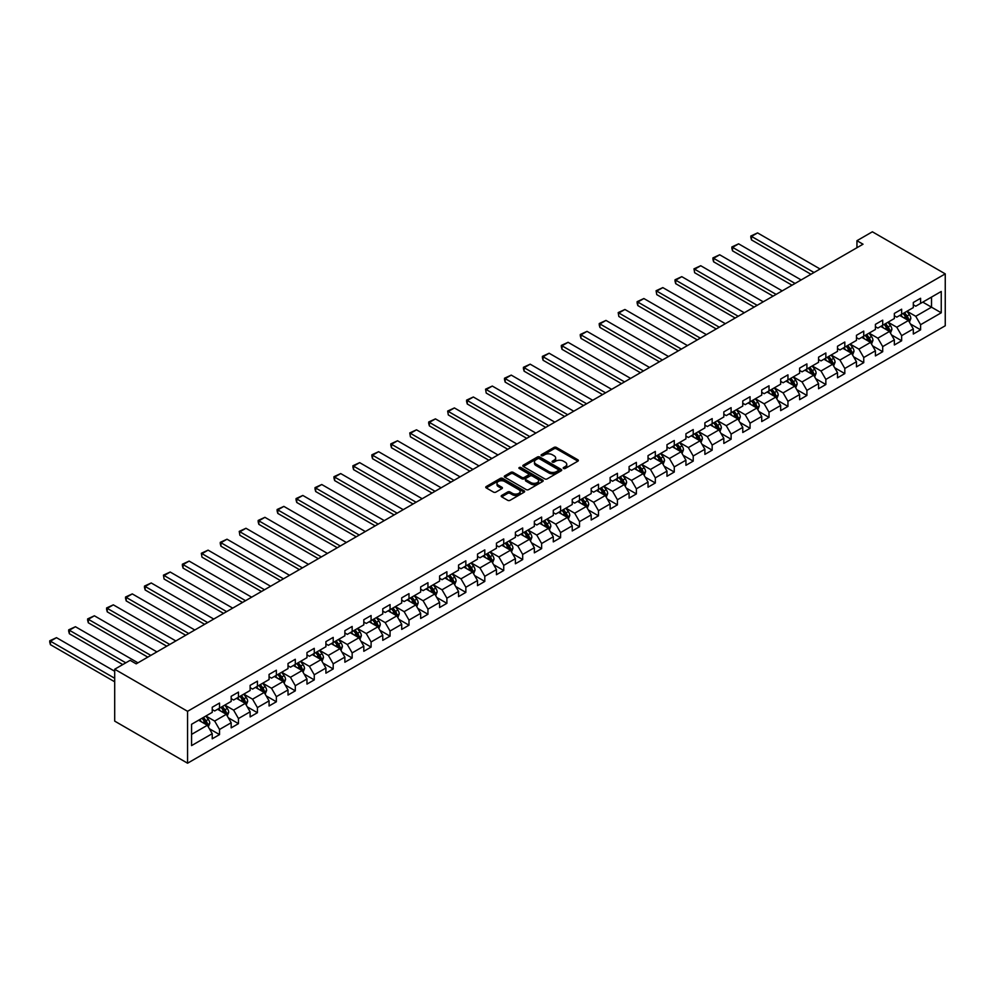 <?xml version="1.0" encoding="UTF-8"?>
<svg xmlns="http://www.w3.org/2000/svg" width="995" height="995" viewBox="0 0 995 995"><rect width="100%" height="100%" fill="white"/><g stroke="black" fill="none" stroke-linecap="round" stroke-linejoin="round"><path stroke-width="1.49" d="M563.531 468.483A1.182 0.684 0 0 0 565.197 468.483L577.871 461.17A1.692 0.97 0 0 0 578.356 460.486A1.692 0.97 0 0 0 577.871 459.802L556.404 447.414A1.692 0.97 0 0 0 554.028 447.414L541.355 454.727A1.182 0.684 0 0 0 543.021 455.685L544.663 454.74A5.398 3.109 0 0 1 552.3 454.74L554.078 455.772A5.398 3.109 0 0 1 555.658 457.974A5.398 3.109 0 0 1 554.078 460.175L552.436 461.12A1.182 0.684 0 0 0 554.115 462.09L555.757 461.145A5.398 3.109 0 0 1 563.381 461.145L565.172 462.178A5.398 3.109 0 0 1 566.752 464.379A5.398 3.109 0 0 1 565.172 466.58L563.531 467.526A1.182 0.684 0 0 0 563.531 468.483L563.531 467.526M501.679 495.448A1.692 0.97 0 0 0 501.194 496.144A1.692 0.97 0 0 0 501.679 496.828L507.699 500.311A1.692 0.97 0 0 0 510.087 500.311L524.154 492.189A1.692 0.97 0 0 0 524.651 491.493A1.692 0.97 0 0 0 524.154 490.809L502.699 478.421A1.692 0.97 0 0 0 500.311 478.421L486.244 486.543A1.692 0.97 0 0 0 485.747 487.227A1.692 0.97 0 0 0 486.244 487.911L493.52 492.115A1.692 0.97 0 0 0 495.896 492.115L501.928 488.644A1.692 0.97 0 0 0 502.413 487.948A1.692 0.97 0 0 0 501.928 487.264L498.321 485.174A4.515 2.599 0 0 1 496.99 483.334A4.515 2.599 0 0 1 499.776 480.933A4.515 2.599 0 0 1 504.689 481.493L518.818 489.652A4.515 2.599 0 0 1 520.149 491.493A4.515 2.599 0 0 1 517.363 493.906A4.515 2.599 0 0 1 512.437 493.333L510.087 491.978A1.692 0.97 0 0 0 507.699 491.978L501.679 495.448L501.679 496.828M945.25 273.874L872.379 231.798L856.944 240.703L863.026 244.21L136.191 663.839L130.121 660.332L114.699 669.237L187.57 711.313L945.25 273.874L945.25 325.763L187.57 763.202L187.57 711.313M544.787 478.894A1.692 0.97 0 0 0 547.163 478.894L561.23 470.772A1.692 0.97 0 0 0 561.727 470.088A1.692 0.97 0 0 0 561.23 469.404L539.775 457.016A1.692 0.97 0 0 0 537.387 457.016L523.32 465.138A1.692 0.97 0 0 0 522.823 465.822A1.692 0.97 0 0 0 523.32 466.506L544.787 478.894M519.676 468.744A1.182 0.684 0 0 1 520.882 468.906L520.882 467.513L542.698 480.1A1.692 0.97 0 0 1 543.195 480.796A1.692 0.97 0 0 1 542.698 481.48L528.631 489.602A1.692 0.97 0 0 1 526.243 489.602L504.788 477.214L510.808 473.757L510.808 472.364L504.788 475.834A1.692 0.97 0 0 0 504.291 476.53A1.692 0.97 0 0 0 504.788 477.214L504.788 475.834M510.808 473.757A1.692 0.97 0 0 1 513.184 473.757L513.184 472.364A1.692 0.97 0 0 0 510.808 472.364M513.184 472.364L521.89 477.389A1.692 0.97 0 0 0 524.278 477.389L528.27 475.075A1.692 0.97 0 0 0 528.768 474.391A1.692 0.97 0 0 0 528.27 473.707L519.203 468.471A1.182 0.684 0 0 1 520.882 467.513M209.373 728.738L219.522 734.596L219.522 729.472L231.176 722.743L231.176 727.867L238.464 723.651L238.464 718.539L250.131 711.798L250.131 716.922L257.419 712.718L257.419 707.594L269.073 700.866L269.073 705.977L276.361 701.774L276.361 696.662L288.015 689.921L288.015 695.045L295.304 690.841L295.304 685.717L306.97 678.988L306.97 684.1L314.258 679.896L314.258 674.772L325.912 668.043L325.912 673.167L333.201 668.951L333.201 663.839L344.867 657.11L344.867 662.222L352.155 658.018L352.155 652.894L363.809 646.165L363.809 651.29L371.098 647.073L371.098 641.962L382.764 635.22L382.764 640.345L390.052 636.141L390.052 631.017L401.706 624.288L401.706 629.4L408.995 625.196L408.995 620.084L420.661 613.343L420.661 618.467L427.949 614.263L427.949 609.139L439.603 602.41L439.603 607.522L446.892 603.318L446.892 598.194L458.558 591.465L458.558 596.59L465.847 592.386L465.847 587.261L477.5 580.533L477.5 585.645L484.789 581.441L484.789 576.316L496.455 569.588L496.455 574.712L503.731 570.496L503.731 565.384L515.398 558.655L515.398 563.767L522.686 559.563L522.686 554.439L534.34 547.71L534.34 552.834L541.628 548.618L541.628 543.506L553.295 536.765L553.295 541.889L560.583 537.686L560.583 532.561L572.237 525.833L572.237 530.944L579.525 526.741L579.525 521.629L591.192 514.888L591.192 520.012L598.48 515.808L598.48 510.684L610.134 503.955L610.134 509.067L617.422 504.863L617.422 499.739L629.089 493.01L629.089 498.134L636.377 493.918L636.377 488.806L648.031 482.077L648.031 487.189L655.319 482.985L655.319 477.861L666.986 471.132L666.986 476.257L674.274 472.04L674.274 466.929L685.928 460.187L685.928 465.312L693.216 461.108L693.216 455.984L704.883 449.255L704.883 454.379L712.171 450.163L712.171 445.051L723.825 438.31L723.825 443.434L731.114 439.23L731.114 434.106L742.768 427.377L742.768 432.489L750.056 428.285L750.056 423.173L761.722 416.432L761.722 421.557L769.011 417.353L769.011 412.228L780.665 405.5L780.665 410.612L787.953 406.408L787.953 401.283L799.619 394.555L799.619 399.679L806.908 395.463L806.908 390.351L818.562 383.622L818.562 388.734L825.85 384.53L825.85 379.406L837.516 372.677L837.516 377.801L844.805 373.585L844.805 368.473L856.459 361.732L856.459 366.856L863.747 362.653L863.747 357.528L875.413 350.8L875.413 355.911L882.702 351.708L882.702 346.596L894.356 339.855L894.356 344.979L901.644 340.775L901.644 335.651L913.311 328.922L913.311 334.034L920.599 329.83L920.599 324.706L941.245 312.791L941.245 291.473L931.519 297.082L931.519 307.181L941.245 312.791M219.522 734.596L212.233 738.8L212.233 733.676L191.575 745.603L191.575 724.285L212.233 712.358L212.233 707.246L219.522 703.042L219.522 708.154L231.176 701.425L231.176 696.301L238.464 692.097L238.464 697.221L250.131 690.48L250.131 685.368L257.419 681.152L257.419 686.276L269.073 679.548L269.073 674.423L276.361 670.22L276.361 675.331L288.015 668.603L288.015 663.491L295.304 659.275L295.304 664.399L306.97 657.67L306.97 652.546L314.258 648.342L314.258 653.454L325.912 646.725L325.912 641.613L333.201 637.397L333.201 642.521L344.867 635.793L344.867 630.668L352.155 626.464L352.155 631.576L363.809 624.848L363.809 619.723L371.098 615.519L371.098 620.644L382.764 613.903L382.764 608.791L390.052 604.587L390.052 609.699L401.706 602.97L401.706 597.846L408.995 593.642L408.995 598.766L420.661 592.025L420.661 586.913L427.949 582.697L427.949 587.821L439.603 581.092L439.603 575.968L446.892 571.764L446.892 576.876L458.558 570.147L458.558 565.036L465.847 560.819L465.847 565.944L477.5 559.215L477.5 554.091L484.789 549.887L484.789 554.999L496.455 548.27L496.455 543.146L503.731 538.942L503.731 544.066L515.398 537.325L515.398 532.213L522.686 528.009L522.686 533.121L534.34 526.392L534.34 521.268L541.628 517.064L541.628 522.188L553.295 515.447L553.295 510.335L560.583 506.119L560.583 511.243L572.237 504.515L572.237 499.39L579.525 495.187L579.525 500.311L591.192 493.57L591.192 488.458L598.48 484.242L598.48 489.366L610.134 482.637L610.134 477.513L617.422 473.309L617.422 478.421L629.089 471.692L629.089 466.58L636.377 462.364L636.377 467.488L648.031 460.76L648.031 455.635L655.319 451.431L655.319 456.543L666.986 449.815L666.986 444.69L674.274 440.486L674.274 445.611L685.928 438.87L685.928 433.758L693.216 429.554L693.216 434.666L704.883 427.937L704.883 422.813L712.171 418.609L712.171 423.733L723.825 416.992L723.825 411.88L731.114 407.664L731.114 412.788L742.768 406.06L742.768 400.935L750.056 396.731L750.056 401.843L761.722 395.114L761.722 390.003L769.011 385.786L769.011 390.911L780.665 384.182L780.665 379.058L787.953 374.854L787.953 379.966L799.619 373.237L799.619 368.113L806.908 363.909L806.908 369.033L818.562 362.304L818.562 357.18L825.85 352.976L825.85 358.088L837.516 351.359L837.516 346.235L844.805 342.031L844.805 347.155L856.459 340.414L856.459 335.303L863.747 331.099L863.747 336.21L875.413 329.482L875.413 324.358L882.702 320.154L882.702 325.278L894.356 318.537L894.356 313.425L901.644 309.209L901.644 314.333L913.311 307.604L913.311 302.48L920.599 298.276L920.599 303.388L941.245 291.473M217.569 709.273L226.313 714.323L214.659 721.064L205.915 716.014M212.233 709.559L214.659 710.965L219.522 708.154M214.659 721.064L219.522 729.472M226.313 714.323L231.176 722.743M236.524 698.341L245.267 703.39L233.601 710.119L224.858 705.069M231.176 698.614L233.601 700.02L238.464 697.221M233.601 710.119L238.464 718.539M245.267 703.39L250.131 711.798M255.466 687.396L264.21 692.445L252.556 699.174L243.812 694.137M250.131 687.682L252.556 689.087L257.419 686.276M252.556 699.174L257.419 707.594M264.21 692.445L269.073 700.866M274.421 676.463L283.165 681.513L271.498 688.241L262.755 683.192M269.073 676.737L271.498 678.142L276.361 675.331M271.498 688.241L276.361 696.662M283.165 681.513L288.015 689.921M293.363 665.518L302.107 670.568L290.453 677.296L281.709 672.247M288.015 665.804L290.453 667.197L295.304 664.399M290.453 677.296L295.304 685.717M302.107 670.568L306.97 678.988M312.318 654.586L321.062 659.635L309.395 666.364L300.652 661.314M306.97 654.859L309.395 656.265L314.258 653.454M309.395 666.364L314.258 674.772M321.062 659.635L325.912 668.043M331.26 643.641L340.004 648.69L328.35 655.419L319.606 650.369M325.912 643.927L328.35 645.32L333.201 642.521M328.35 655.419L333.201 663.839M340.004 648.69L344.867 657.11M350.215 632.696L358.959 637.745L347.292 644.486L338.549 639.437M344.867 632.982L347.292 634.387L352.155 631.576M347.292 644.486L352.155 652.894M358.959 637.745L363.809 646.165M369.157 621.763L377.901 626.813L366.247 633.541L357.491 628.492M363.809 622.037L366.247 623.442L371.098 620.644M366.247 633.541L371.098 641.962M377.901 626.813L382.764 635.22M388.1 610.818L396.856 615.868L385.189 622.609L376.446 617.559M382.764 611.104L385.189 612.51L390.052 609.699M385.189 622.609L390.052 631.017M396.856 615.868L401.706 624.288M407.054 599.885L415.798 604.935L404.144 611.664L395.388 606.614M401.706 600.159L404.144 601.565L408.995 598.766M404.144 611.664L408.995 620.084M415.798 604.935L420.661 613.343M425.997 588.94L434.753 593.99L423.086 600.719L414.343 595.669M420.661 589.227L423.086 590.632L427.949 587.821M423.086 600.719L427.949 609.139M434.753 593.99L439.603 602.41M444.952 578.008L453.695 583.058L442.029 589.786L433.285 584.737M439.603 578.282L442.029 579.687L446.892 576.876M442.029 589.786L446.892 598.194M453.695 583.058L458.558 591.465M463.894 567.063L472.637 572.113L460.983 578.841L452.24 573.792M458.558 567.349L460.983 568.742L465.847 565.944M460.983 578.841L465.847 587.261M472.637 572.113L477.5 580.533M482.849 556.13L491.592 561.168L479.926 567.909L471.182 562.859M477.5 556.404L479.926 557.809L484.789 554.999M479.926 567.909L484.789 576.316M491.592 561.168L496.455 569.588M501.791 545.185L510.534 550.235L498.881 556.964L490.137 551.914M496.455 545.471L498.881 546.864L503.731 544.066M498.881 556.964L503.731 565.384M510.534 550.235L515.398 558.655M520.746 534.24L529.489 539.29L517.823 546.031L509.079 540.981M515.398 534.526L517.823 535.932L522.686 533.121M517.823 546.031L522.686 554.439M529.489 539.29L534.34 547.71M539.688 523.308L548.432 528.357L536.778 535.086L528.034 530.037M534.34 523.581L536.778 524.987L541.628 522.188M536.778 535.086L541.628 543.506M548.432 528.357L553.295 536.765M558.643 512.363L567.386 517.412L555.72 524.154L546.976 519.104M553.295 512.649L555.72 514.054L560.583 511.243M555.72 524.154L560.583 532.561M567.386 517.412L572.237 525.833M577.585 501.43L586.329 506.48L574.675 513.209L565.931 508.159M572.237 501.704L574.675 503.109L579.525 500.311M574.675 513.209L579.525 521.629M586.329 506.48L591.192 514.888M596.527 490.485L605.283 495.535L593.617 502.264L584.873 497.214M591.192 490.771L593.617 492.164L598.48 489.366M593.617 502.264L598.48 510.684M605.283 495.535L610.134 503.955M615.482 479.553L624.226 484.602L612.572 491.331L603.816 486.281M610.134 479.826L612.572 481.232L617.422 478.421M612.572 491.331L617.422 499.739M624.226 484.602L629.089 493.01M634.424 468.608L643.18 473.657L631.514 480.386L622.77 475.336M629.089 468.894L631.514 470.287L636.377 467.488M631.514 480.386L636.377 488.806M643.18 473.657L648.031 482.077M653.379 457.663L662.123 462.712L650.469 469.453L641.713 464.404M648.031 457.949L650.469 459.354L655.319 456.543M650.469 469.453L655.319 477.861M662.123 462.712L666.986 471.132M672.321 446.73L681.065 451.78L669.411 458.508L660.668 453.459M666.986 447.004L669.411 448.409L674.274 445.611M669.411 458.508L674.274 466.929M681.065 451.78L685.928 460.187M691.276 435.785L700.02 440.835L688.353 447.576L679.61 442.526M685.928 436.071L688.353 437.477L693.216 434.666M688.353 447.576L693.216 455.984M700.02 440.835L704.883 449.255M710.219 424.853L718.962 429.902L707.308 436.631L698.565 431.581M704.883 425.126L707.308 426.532L712.171 423.733M707.308 436.631L712.171 445.051M718.962 429.902L723.825 438.31M729.173 413.908L737.917 418.957L726.25 425.686L717.507 420.649M723.825 414.194L726.25 415.599L731.114 412.788M726.25 425.686L731.114 434.106M737.917 418.957L742.768 427.377M748.116 402.975L756.859 408.025L745.205 414.753L736.462 409.704M742.768 403.249L745.205 404.654L750.056 401.843M745.205 414.753L750.056 423.173M756.859 408.025L761.722 416.432M767.07 392.03L775.814 397.08L764.148 403.808L755.404 398.759M761.722 392.316L764.148 393.709L769.011 390.911M764.148 403.808L769.011 412.228M775.814 397.08L780.665 405.5M786.013 381.097L794.756 386.147L783.102 392.876L774.359 387.826M780.665 381.371L783.102 382.776L787.953 379.966M783.102 392.876L787.953 401.283M794.756 386.147L799.619 394.555M804.967 370.152L813.711 375.202L802.045 381.931L793.301 376.881M799.619 370.438L802.045 371.831L806.908 369.033M802.045 381.931L806.908 390.351M813.711 375.202L818.562 383.622M823.91 359.207L832.653 364.257L820.999 370.998L812.243 365.949M818.562 359.493L820.999 360.899L825.85 358.088M820.999 370.998L825.85 379.406M832.653 364.257L837.516 372.677M842.852 348.275L851.608 353.324L839.942 360.053L831.198 355.004M837.516 348.548L839.942 349.954L844.805 347.155M839.942 360.053L844.805 368.473M851.608 353.324L856.459 361.732M861.807 337.33L870.55 342.379L858.896 349.121L850.14 344.071M856.459 337.616L858.896 339.021L863.747 336.21M858.896 349.121L863.747 357.528M870.55 342.379L875.413 350.8M880.749 326.397L889.505 331.447L877.839 338.176L869.095 333.126M875.413 326.671L877.839 328.076L882.702 325.278M877.839 338.176L882.702 346.596M889.505 331.447L894.356 339.855M899.704 315.452L908.447 320.502L896.781 327.231L888.037 322.181M894.356 315.738L896.781 317.144L901.644 314.333M896.781 327.231L901.644 335.651M908.447 320.502L913.311 328.922M922.775 302.132L931.519 307.181L915.736 316.298L906.992 311.248M913.311 304.793L915.736 306.199L920.599 303.388M915.736 316.298L920.599 324.706M114.699 669.237L114.699 721.126L187.57 763.202M856.944 240.703L856.944 247.718M191.575 734.385L207.37 725.268L198.627 720.218M207.37 725.268L212.233 733.676M910.45 323.972L920.599 329.83M891.508 334.917L901.644 340.775M872.553 345.85L882.702 351.708M853.611 356.795L863.747 362.653M834.656 367.74L844.805 373.585M815.713 378.672L825.85 384.53M796.759 389.617L806.908 395.463M777.816 400.55L787.953 406.408M758.862 411.495L769.011 417.353M739.919 422.427L750.056 428.285M720.977 433.372L731.114 439.23M702.022 444.305L712.171 450.163M683.08 455.25L693.216 461.108M664.125 466.195L674.274 472.04M645.183 477.127L655.319 482.985M626.228 488.072L636.377 493.918M607.286 499.005L617.422 504.863M588.331 509.95L598.48 515.808M569.389 520.882L579.525 526.741M550.434 531.827L560.583 537.686M531.492 542.76L541.628 548.618M512.537 553.705L522.686 559.563M493.595 564.65L503.731 570.496M474.652 575.583L484.789 581.441M455.698 586.528L465.847 592.386M436.755 597.46L446.892 603.318M417.8 608.405L427.949 614.263M398.858 619.338L408.995 625.196M379.903 630.283L390.052 636.141M360.961 641.228L371.098 647.073M342.006 652.16L352.155 658.018M323.064 663.105L333.201 668.951M304.109 674.038L314.258 679.896M285.167 684.983L295.304 690.841M266.225 695.915L276.361 701.774M247.27 706.86L257.419 712.718M228.328 717.793L238.464 723.651M564.003 468.657L565.172 467.986A5.398 3.109 0 0 0 566.752 465.772L566.752 464.379M555.658 457.974L555.658 459.379A5.398 3.109 0 0 1 554.078 461.58L552.909 462.252M577.871 459.802L577.871 461.17L556.404 448.807A1.692 0.97 0 0 0 554.028 448.807L541.827 455.847M561.23 469.404L561.23 470.772L539.775 458.409A1.692 0.97 0 0 0 537.387 458.409L523.345 466.518M558.257 470.573A1.182 0.684 0 0 0 558.257 469.603L539.414 458.732A1.182 0.684 0 0 0 537.748 458.732L536.019 459.727A5.398 3.109 0 0 0 534.439 461.929A5.398 3.109 0 0 0 536.019 464.13L548.892 471.568A5.398 3.109 0 0 0 556.528 471.568L558.257 470.573L558.257 471.978A1.182 0.684 0 0 0 558.605 471.493L558.605 470.088M534.439 461.929L534.439 463.334A5.398 3.109 0 0 0 536.019 465.536L536.019 464.13M558.257 471.978L556.528 472.973A5.398 3.109 0 0 1 548.892 472.973L536.019 465.536M513.184 473.757L521.89 478.782A1.692 0.97 0 0 0 524.278 478.782L528.27 476.481A1.692 0.97 0 0 0 528.768 475.797L528.768 474.391M520.882 468.906L542.673 481.493M530.92 482.6A4.515 2.599 0 0 0 535.832 483.16A4.515 2.599 0 0 0 538.618 480.759A4.515 2.599 0 0 0 537.3 478.918L532.325 476.045A1.692 0.97 0 0 0 529.937 476.045L525.945 478.346A1.692 0.97 0 0 0 525.447 479.043A1.692 0.97 0 0 0 525.945 479.727L530.92 482.6L530.92 484.005A4.515 2.599 0 0 0 535.832 484.565A4.515 2.599 0 0 0 538.618 482.165L538.618 480.759M525.447 479.043L525.447 480.436A1.692 0.97 0 0 0 525.945 481.132L525.945 479.727M530.92 484.005L525.945 481.132M520.149 491.493L520.149 492.898A4.515 2.599 0 0 1 517.363 495.299A4.515 2.599 0 0 1 512.437 494.739L510.087 493.383A1.692 0.97 0 0 0 507.699 493.383L501.704 496.841M496.99 483.334L496.99 484.739A4.515 2.599 0 0 0 498.321 486.58L498.321 485.174M501.928 487.264L501.928 488.644L498.321 486.58M524.129 492.202L502.699 479.814A1.692 0.97 0 0 0 500.311 479.814L486.269 487.923L486.244 486.543M909.405 322.169L910.848 318.524A4.552 2.624 -120 0 0 909.405 314.656L906.893 311.298M814.01 272.506L751.499 236.412L757.568 232.905L820.079 268.998M902.527 317.082L900.823 314.806M751.499 239.919L750.827 237.432L750.827 236.026L751.499 236.412L751.499 239.919L810.975 274.259M903.124 313.475L905.637 316.82A4.552 2.624 60 0 1 906.942 319.557L908.398 318.723A4.552 2.624 -120 0 0 907.092 315.987L904.579 312.641M903.448 313.288L906.221 317.007A2.313 1.343 60 0 1 906.644 317.716L908.398 318.723M750.827 236.026L757.568 232.905M890.463 333.101L891.906 329.469A4.552 2.624 -120 0 0 890.45 325.589L887.938 322.243M795.067 283.438L732.544 247.345L738.613 243.837L801.137 279.931M883.572 328.027L881.868 325.751M732.544 250.852L731.872 248.364L731.872 246.959L732.544 247.345L732.544 250.852L792.02 285.192M884.182 324.42L886.682 327.765A4.552 2.624 60 0 1 887.988 330.502L889.443 329.656A4.552 2.624 -120 0 0 888.137 326.92L885.637 323.574M884.493 324.233L887.279 327.952A2.313 1.343 60 0 1 887.702 328.649L889.443 329.656M731.872 246.959L738.613 243.837M871.508 344.046L872.951 340.402A4.552 2.624 -120 0 0 871.508 336.534L868.996 333.188M776.112 294.383L713.602 258.29L719.671 254.782L782.182 290.876M864.63 338.959L862.926 336.683M713.602 261.797L712.93 259.309L712.93 257.904L713.602 258.29L713.602 261.797L773.078 296.137M865.227 335.352L867.739 338.698A4.552 2.624 60 0 1 869.045 341.447L870.501 340.601A4.552 2.624 -120 0 0 869.195 337.865L866.682 334.519M865.55 335.178L868.324 338.885A2.313 1.343 60 0 1 868.747 339.594L870.501 340.601M712.93 257.904L719.671 254.782M852.566 354.979L854.008 351.347A4.552 2.624 -120 0 0 852.553 347.466L850.053 344.121M757.17 305.316L694.647 269.235L700.729 265.727L763.24 301.821M845.675 349.904L843.971 347.628M694.647 272.729L693.988 268.849L694.647 272.729L754.135 307.069M846.285 346.297L848.785 349.643A4.552 2.624 60 0 1 850.091 352.379L851.546 351.533A4.552 2.624 -120 0 0 850.252 348.797L847.74 345.452M846.596 346.111L849.382 349.83A2.313 1.343 60 0 1 849.805 350.526L851.546 351.533M693.988 268.849L700.729 265.727M833.611 365.924L835.054 362.279A4.552 2.624 -120 0 0 833.611 358.411L831.099 355.066M738.215 316.261L675.704 280.167L681.774 276.66L744.297 312.753M826.733 360.837L825.029 358.573M675.704 283.675L675.033 281.187L675.033 279.782L675.704 280.167L675.704 283.675L735.181 318.014M827.33 357.23L829.842 360.588A4.552 2.624 60 0 1 831.148 363.324L832.604 362.478A4.552 2.624 -120 0 0 831.298 359.742L828.798 356.397M827.653 357.056L830.427 360.762A2.313 1.343 60 0 1 830.85 361.471L832.604 362.478M675.033 279.782L681.774 276.66M814.669 376.869L816.111 373.224A4.552 2.624 -120 0 0 814.656 369.344L812.156 365.998M719.273 327.206L656.75 291.112L662.832 287.605L725.343 323.698M807.778 371.782L806.074 369.506M656.75 294.619L656.091 290.727L656.75 294.619L716.238 328.959M808.388 368.175L810.888 371.521A4.552 2.624 60 0 1 812.194 374.257L813.649 373.423A4.552 2.624 -120 0 0 812.355 370.675L809.843 367.329M808.699 367.988L811.485 371.707A2.313 1.343 60 0 1 811.908 372.404L813.649 373.423M656.091 290.727L662.832 287.605M795.714 387.801L797.169 384.169A4.552 2.624 -120 0 0 795.714 380.289L793.202 376.943M700.318 338.138L637.807 302.045L643.877 298.537L706.4 334.631M788.836 382.714L787.132 380.451M637.807 305.552L637.136 303.065L637.136 301.659L637.807 302.045L637.807 305.552L697.284 339.892M789.433 379.12L791.945 382.466A4.552 2.624 60 0 1 793.251 385.202L794.707 384.356A4.552 2.624 -120 0 0 793.401 381.62L790.901 378.274M789.756 378.933L792.542 382.64A2.313 1.343 60 0 1 792.953 383.349L794.707 384.356M637.136 301.659L643.877 298.537M776.772 398.746L778.214 395.102A4.552 2.624 -120 0 0 776.759 391.222L774.259 387.876M681.376 349.083L618.853 312.99L624.935 309.482L687.446 345.576M769.881 393.659L768.177 391.383M618.853 316.497L618.193 312.604L618.853 316.497L678.341 350.837M770.491 390.052L773.003 393.398A4.552 2.624 60 0 1 774.297 396.134L775.764 395.301A4.552 2.624 -120 0 0 774.458 392.565L771.946 389.207M770.802 389.866L773.588 393.585A2.313 1.343 60 0 1 774.01 394.294L775.764 395.301M618.193 312.604L624.935 309.482M757.817 409.679L759.272 406.047A4.552 2.624 -120 0 0 757.817 402.167L755.304 398.821M662.421 360.016L599.91 323.922L605.98 320.415L668.503 356.508M750.939 404.604L749.235 402.328M599.91 327.43L599.239 324.942L599.239 323.537L599.91 323.922L599.91 327.43L659.386 361.77M751.548 400.997L754.048 404.343A4.552 2.624 60 0 1 755.354 407.079L756.809 406.234A4.552 2.624 -120 0 0 755.504 403.497L753.004 400.152M751.859 400.811L754.645 404.517A2.313 1.343 60 0 1 755.068 405.226L756.809 406.234M599.239 323.537L605.98 320.415M738.875 420.624L740.317 416.98A4.552 2.624 -120 0 0 738.862 413.112L736.362 409.753M643.479 370.961L580.968 334.867L587.038 331.36L649.548 367.453M731.984 415.537L730.293 413.261M580.968 338.375L580.296 335.887L580.296 334.482L580.968 334.867L580.968 338.375L640.444 372.715M732.594 411.93L735.106 415.276A4.552 2.624 60 0 1 736.399 418.012L737.867 417.179A4.552 2.624 -120 0 0 736.561 414.442L734.049 411.097M732.917 411.756L735.691 415.462A2.313 1.343 60 0 1 736.113 416.171L737.867 417.179M580.296 334.482L587.038 331.36M719.932 431.556L721.375 427.925A4.552 2.624 -120 0 0 719.92 424.044L717.407 420.698M624.524 381.893L562.013 345.8L568.083 342.305L630.606 378.386M713.042 426.482L711.338 424.206M562.013 349.307L561.342 346.82L561.342 345.414L562.013 345.8L562.013 349.307L621.489 383.647M713.651 422.875L716.151 426.221A4.552 2.624 60 0 1 717.457 428.957L718.912 428.111A4.552 2.624 -120 0 0 717.606 425.375L715.106 422.029M713.962 422.688L716.748 426.407A2.313 1.343 60 0 1 717.171 427.104L718.912 428.111M561.342 345.414L568.083 342.305M700.977 442.501L702.42 438.857A4.552 2.624 -120 0 0 700.965 434.989L698.465 431.643M605.582 392.838L543.071 356.745L549.14 353.237L611.651 389.331M694.1 437.414L692.396 435.151M543.071 360.252L542.399 357.765L542.399 356.359L543.071 356.745L543.071 360.252L602.547 394.592M694.697 433.808L697.209 437.153A4.552 2.624 60 0 1 698.502 439.902L699.97 439.056A4.552 2.624 -120 0 0 698.664 436.32L696.152 432.974M695.02 433.633L697.793 437.34A2.313 1.343 60 0 1 698.216 438.049L699.97 439.056M542.399 356.359L549.14 353.237M682.035 453.446L683.478 449.802A4.552 2.624 -120 0 0 682.023 445.922L679.51 442.576M586.64 403.783L524.116 367.69L530.186 364.182L592.709 400.276M675.145 448.359L673.441 446.083M524.116 371.185L523.445 368.697L523.445 367.304L524.116 367.69L524.116 371.185L583.592 405.525M675.754 444.753L678.254 448.098A4.552 2.624 60 0 1 679.56 450.834L681.015 449.989A4.552 2.624 -120 0 0 679.709 447.252L677.209 443.907M676.065 444.566L678.851 448.285A2.313 1.343 60 0 1 679.274 448.981L681.015 449.989M523.445 367.304L530.186 364.182M663.08 464.379L664.523 460.735A4.552 2.624 -120 0 0 663.08 456.867L660.568 453.521M567.685 414.716L505.174 378.622L511.243 375.115L573.754 411.209M656.202 459.292L654.499 457.028M505.174 382.13L504.502 379.642L504.502 378.237L505.174 378.622L505.174 382.13L564.65 416.47M656.799 455.698L659.312 459.043A4.552 2.624 60 0 1 660.618 461.779L662.073 460.934A4.552 2.624 -120 0 0 660.767 458.197L658.255 454.852M657.123 455.511L659.896 459.217A2.313 1.343 60 0 1 660.319 459.926L662.073 460.934M504.502 378.237L511.243 375.115M644.138 475.324L645.581 471.68A4.552 2.624 -120 0 0 644.126 467.799L641.626 464.454M548.742 425.661L486.219 389.567L492.301 386.06L554.812 422.154M637.248 470.237L635.544 467.961M486.219 393.075L485.56 389.182L486.219 393.075L545.695 427.415M637.857 466.63L640.357 469.976A4.552 2.624 60 0 1 641.663 472.712L643.118 471.879A4.552 2.624 -120 0 0 641.825 469.13L639.312 465.784M638.168 466.444L640.954 470.162A2.313 1.343 60 0 1 641.377 470.859L643.118 471.879M485.56 389.182L492.301 386.06M625.183 486.256L626.626 482.625A4.552 2.624 -120 0 0 625.183 478.744L622.671 475.399M529.788 436.594L467.277 400.5L473.346 396.993L535.857 433.086M618.305 481.182L616.601 478.906M467.277 404.007L466.605 401.52L466.605 400.114L467.277 400.5L467.277 404.007L526.753 438.347M618.902 477.575L621.415 480.921A4.552 2.624 60 0 1 622.721 483.657L624.176 482.811A4.552 2.624 -120 0 0 622.87 480.075L620.37 476.729M619.226 477.389L621.999 481.095A2.313 1.343 60 0 1 622.422 481.804L624.176 482.811M466.605 400.114L473.346 396.993M606.241 497.201L607.684 493.557A4.552 2.624 -120 0 0 606.229 489.677L603.729 486.331M510.845 447.539L448.322 411.445L454.404 407.938L516.915 444.031M599.351 492.115L597.647 489.838M448.322 414.952L447.663 411.059L448.322 414.952L507.811 449.292M599.96 488.508L602.46 491.853A4.552 2.624 60 0 1 603.766 494.59L605.221 493.756A4.552 2.624 -120 0 0 603.928 491.02L601.415 487.674M600.271 488.321L603.057 492.04A2.313 1.343 60 0 1 603.48 492.749L605.221 493.756M447.663 411.059L454.404 407.938M587.286 508.134L588.741 504.502A4.552 2.624 -120 0 0 587.286 500.622L584.774 497.276M491.891 458.471L429.38 422.377L435.449 418.87L497.973 454.964M580.408 503.06L578.704 500.783M429.38 425.885L428.708 423.397L428.708 421.992L429.38 422.377L429.38 425.885L488.856 460.225M581.005 499.453L583.518 502.798A4.552 2.624 60 0 1 584.824 505.535L586.279 504.689A4.552 2.624 -120 0 0 584.973 501.953L582.473 498.607M581.329 499.266L584.115 502.985A2.313 1.343 60 0 1 584.525 503.681L586.279 504.689M428.708 421.992L435.449 418.87M568.344 519.079L569.787 515.435A4.552 2.624 -120 0 0 568.332 511.567L565.832 508.221M472.948 469.416L410.425 433.322L416.507 429.815L479.018 465.909M561.454 513.992L559.75 511.716M410.425 436.83L409.766 432.937L410.425 436.83L469.914 471.17M562.063 510.385L564.575 513.731A4.552 2.624 60 0 1 565.869 516.48L567.324 515.634A4.552 2.624 -120 0 0 566.031 512.898L563.518 509.552M562.374 510.211L565.16 513.917A2.313 1.343 60 0 1 565.583 514.626L567.324 515.634M409.766 432.937L416.507 429.815M549.389 530.012L550.844 526.38A4.552 2.624 -120 0 0 549.389 522.499L546.877 519.154M453.994 480.349L391.483 444.255L397.552 440.76L460.076 476.854M542.511 524.937L540.807 522.661M391.483 447.762L390.811 445.275L390.811 443.869L391.483 444.255L391.483 447.762L450.959 482.102M543.108 521.33L545.621 524.676A4.552 2.624 60 0 1 546.927 527.412L548.382 526.566A4.552 2.624 -120 0 0 547.076 523.83L544.576 520.485M543.432 521.144L546.218 524.862A2.313 1.343 60 0 1 546.628 525.559L548.382 526.566M390.811 443.869L397.552 440.76M530.447 540.957L531.89 537.312A4.552 2.624 -120 0 0 530.434 533.444L527.935 530.099M435.051 491.294L372.54 455.2L378.61 451.693L441.121 487.786M523.557 535.87L521.853 533.606M372.54 458.707L371.869 456.22L371.869 454.814L372.54 455.2L372.54 458.707L432.017 493.047M524.166 532.263L526.678 535.608A4.552 2.624 60 0 1 527.972 538.357L529.439 537.511A4.552 2.624 -120 0 0 528.134 534.775L525.621 531.429M524.489 532.089L527.263 535.795A2.313 1.343 60 0 1 527.686 536.504L529.439 537.511M371.869 454.814L378.61 451.693M511.505 551.902L512.947 548.257A4.552 2.624 -120 0 0 511.492 544.377L508.98 541.031M416.097 502.239L353.586 466.145L359.655 462.638L422.178 498.731M504.614 546.815L502.91 544.539M353.586 469.652L352.914 467.152L352.914 465.76L353.586 466.145L353.586 469.652L413.062 503.992M505.224 543.208L507.724 546.553A4.552 2.624 60 0 1 509.03 549.29L510.485 548.456A4.552 2.624 -120 0 0 509.179 545.708L506.679 542.362M505.535 543.021L508.321 546.74A2.313 1.343 60 0 1 508.743 547.437L510.485 548.456M352.914 465.76L359.655 462.638M492.55 562.834L493.993 559.19A4.552 2.624 -120 0 0 492.537 555.322L490.037 551.976M397.154 513.171L334.643 477.078L340.713 473.57L403.224 509.664M485.659 557.747L483.968 555.484M334.643 480.585L333.972 478.097L333.972 476.692L334.643 477.078L334.643 480.585L394.119 514.925M486.269 554.153L488.781 557.498A4.552 2.624 60 0 1 490.075 560.235L491.542 559.389A4.552 2.624 -120 0 0 490.236 556.653L487.724 553.307M486.592 553.966L489.366 557.673A2.313 1.343 60 0 1 489.789 558.382L491.542 559.389M333.972 476.692L340.713 473.57M473.608 573.779L475.05 570.135A4.552 2.624 -120 0 0 473.595 566.254L471.083 562.909M378.212 524.116L315.689 488.023L321.758 484.515L384.281 520.609M466.717 568.692L465.013 566.416M315.689 491.53L315.017 489.03L315.017 487.637L315.689 488.023L315.689 491.53L375.165 525.87M467.327 565.085L469.827 568.431A4.552 2.624 60 0 1 471.132 571.167L472.588 570.334A4.552 2.624 -120 0 0 471.282 567.598L468.782 564.24M467.638 564.899L470.424 568.618A2.313 1.343 60 0 1 470.846 569.327L472.588 570.334M315.017 487.637L321.758 484.515M454.653 584.712L456.096 581.08A4.552 2.624 -120 0 0 454.653 577.199L452.14 573.854M359.257 535.049L296.746 498.955L302.816 495.448L365.327 531.541M447.775 579.637L446.071 577.361M296.746 502.463L296.075 499.975L296.075 498.57L296.746 498.955L296.746 502.463L356.222 536.803M448.372 576.03L450.884 579.376A4.552 2.624 60 0 1 452.19 582.112L453.645 581.267A4.552 2.624 -120 0 0 452.339 578.53L449.827 575.185M448.695 575.844L451.469 579.55A2.313 1.343 60 0 1 451.892 580.259L453.645 581.267M296.075 498.57L302.816 495.448M435.71 595.657L437.153 592.013A4.552 2.624 -120 0 0 435.698 588.144L433.186 584.786M340.315 545.994L277.792 509.9L283.861 506.393L346.384 542.486M428.82 590.57L427.116 588.294M277.792 513.408L277.12 510.92L277.12 509.515L277.792 509.9L277.792 513.408L337.268 547.747M429.43 586.963L431.929 590.309A4.552 2.624 60 0 1 433.235 593.045L434.691 592.212A4.552 2.624 -120 0 0 433.385 589.475L430.885 586.13M429.74 586.789L432.526 590.495A2.313 1.343 60 0 1 432.949 591.204L434.691 592.212M277.12 509.515L283.861 506.393M416.756 606.589L418.198 602.958A4.552 2.624 -120 0 0 416.756 599.077L414.243 595.731M321.36 556.926L258.849 520.833L264.919 517.325L327.43 553.419M409.878 601.515L408.174 599.239M258.849 524.34L258.178 521.853L258.178 520.447L258.849 520.833L258.849 524.34L318.325 558.68M410.475 597.908L412.987 601.254A4.552 2.624 60 0 1 414.293 603.99L415.748 603.144A4.552 2.624 -120 0 0 414.442 600.408L411.93 597.062M410.798 597.721L413.572 601.44A2.313 1.343 60 0 1 413.995 602.137L415.748 603.144M258.178 520.447L264.919 517.325M397.813 617.534L399.256 613.89A4.552 2.624 -120 0 0 397.801 610.022L395.301 606.676M302.418 567.871L239.894 531.778L245.976 528.27L308.487 564.364M390.923 612.447L389.219 610.171M239.894 535.285L239.235 531.392L239.894 535.285L299.383 569.625M391.532 608.84L394.032 612.186A4.552 2.624 60 0 1 395.338 614.935L396.794 614.089A4.552 2.624 -120 0 0 395.5 611.353L392.988 608.007M391.843 608.666L394.629 612.373A2.313 1.343 60 0 1 395.052 613.082L396.794 614.089M239.235 531.392L245.976 528.27M378.859 628.467L380.301 624.835A4.552 2.624 -120 0 0 378.859 620.955L376.346 617.609M283.463 578.804L220.952 542.723L227.022 539.215L289.545 575.309M371.981 623.392L370.277 621.116M220.952 546.218L220.281 543.73L220.281 542.337L220.952 542.723L220.952 546.218L280.428 580.558M372.578 619.785L375.09 623.131A4.552 2.624 60 0 1 376.396 625.867L377.851 625.022A4.552 2.624 -120 0 0 376.545 622.285L374.045 618.94M372.901 619.599L375.675 623.318A2.313 1.343 60 0 1 376.098 624.014L377.851 625.022M220.281 542.337L227.022 539.215M359.916 639.412L361.359 635.768A4.552 2.624 -120 0 0 359.904 631.9L357.404 628.554M264.521 589.749L201.997 553.655L208.079 550.148L270.59 586.242M353.026 634.325L351.322 632.061M201.997 557.163L201.338 553.27L201.997 557.163L261.486 591.503M353.635 630.718L356.135 634.076A4.552 2.624 60 0 1 357.441 636.812L358.897 635.967A4.552 2.624 -120 0 0 357.603 633.23L355.091 629.885M353.946 630.544L356.732 634.25A2.313 1.343 60 0 1 357.155 634.959L358.897 635.967M201.338 553.27L208.079 550.148M340.962 650.357L342.417 646.713A4.552 2.624 -120 0 0 340.962 642.832L338.449 639.486M245.566 600.694L183.055 564.6L189.125 561.093L251.648 597.187M334.084 645.27L332.38 642.994M183.055 568.108L182.383 565.608L182.383 564.215L183.055 564.6L183.055 568.108L242.531 602.448M334.681 641.663L337.193 645.009A4.552 2.624 60 0 1 338.499 647.745L339.954 646.912A4.552 2.624 -120 0 0 338.648 644.163L336.148 640.817M335.004 641.476L337.79 645.195A2.313 1.343 60 0 1 338.2 645.892L339.954 646.912M182.383 564.215L189.125 561.093M322.019 661.289L323.462 657.658A4.552 2.624 -120 0 0 322.007 653.777L319.507 650.432M226.624 611.626L164.1 575.533L170.182 572.025L232.693 608.119M315.129 656.202L313.425 653.939M164.1 579.04L163.441 575.147L164.1 579.04L223.589 613.38M315.738 652.608L318.251 655.954A4.552 2.624 60 0 1 319.544 658.69L321.012 657.844A4.552 2.624 -120 0 0 319.706 655.108L317.194 651.762M316.062 652.421L318.835 656.128A2.313 1.343 60 0 1 319.258 656.837L321.012 657.844M163.441 575.147L170.182 572.025M303.065 672.234L304.52 668.59A4.552 2.624 -120 0 0 303.065 664.71L300.552 661.364M207.669 622.572L145.158 586.478L151.228 582.971L213.751 619.064M296.187 667.147L294.483 664.871M145.158 589.985L144.486 587.498L144.486 586.092L145.158 586.478L145.158 589.985L204.634 624.325M296.796 663.541L299.296 666.886A4.552 2.624 60 0 1 300.602 669.623L302.057 668.789A4.552 2.624 -120 0 0 300.751 666.053L298.251 662.695M297.107 663.354L299.893 667.073A2.313 1.343 60 0 1 300.316 667.782L302.057 668.789M144.486 586.092L151.228 582.971M284.122 683.167L285.565 679.535A4.552 2.624 -120 0 0 284.11 675.655L281.61 672.309M188.727 633.504L126.216 597.41L132.285 593.903L194.796 629.997M277.232 678.092L275.54 675.816M126.216 600.918L125.544 598.43L125.544 597.025L126.216 597.41L126.216 600.918L185.692 635.258M277.841 674.486L280.354 677.831A4.552 2.624 60 0 1 281.647 680.568L283.115 679.722A4.552 2.624 -120 0 0 281.809 676.986L279.296 673.64M278.165 674.299L280.938 678.005A2.313 1.343 60 0 1 281.361 678.714L283.115 679.722M125.544 597.025L132.285 593.903M265.18 694.112L266.623 690.468A4.552 2.624 -120 0 0 265.167 686.6L262.655 683.242M169.772 644.449L107.261 608.355L113.331 604.848L175.854 640.942M258.29 689.025L256.586 686.749M107.261 611.863L106.589 609.375L106.589 607.97L107.261 608.355L107.261 611.863L166.737 646.203M258.899 685.418L261.399 688.764A4.552 2.624 60 0 1 262.705 691.5L264.16 690.667A4.552 2.624 -120 0 0 262.854 687.931L260.354 684.585M259.21 685.244L261.996 688.95A2.313 1.343 60 0 1 262.419 689.659L264.16 690.667M106.589 607.97L113.331 604.848M246.225 705.045L247.668 701.413A4.552 2.624 -120 0 0 246.213 697.532L243.713 694.187M150.83 655.382L88.319 619.288L94.388 615.793L156.899 651.887M239.347 699.97L237.643 697.694M88.319 622.795L87.647 620.308L87.647 618.902L88.319 619.288L88.319 622.795L147.795 657.135M239.944 696.363L242.457 699.709A4.552 2.624 60 0 1 243.75 702.445L245.218 701.599A4.552 2.624 -120 0 0 243.912 698.863L241.399 695.517M240.268 696.177L243.041 699.895A2.313 1.343 60 0 1 243.464 700.592L245.218 701.599M87.647 618.902L94.388 615.793M227.283 715.99L228.726 712.345A4.552 2.624 -120 0 0 227.27 708.477L224.758 705.132M125.805 662.819L69.364 630.233L75.433 626.726L137.957 662.819M220.392 710.903L218.689 708.639M69.364 633.74L68.692 631.253L68.692 629.847L69.364 630.233L69.364 633.74L122.771 664.573M221.002 707.296L223.502 710.641A4.552 2.624 60 0 1 224.808 713.39L226.263 712.544A4.552 2.624 -120 0 0 224.957 709.808L222.457 706.462M221.313 707.122L224.099 710.828A2.313 1.343 60 0 1 224.522 711.537L226.263 712.544M68.692 629.847L75.433 626.726M208.328 726.935L209.771 723.29A4.552 2.624 -120 0 0 208.328 719.41L205.816 716.064M114.699 678.279L50.422 641.178L56.491 637.671L114.699 671.264M201.45 721.848L199.746 719.572M50.422 644.673L49.75 642.185L49.75 640.792L50.422 641.178L50.422 644.673L114.699 681.786M202.047 718.241L204.56 721.586A4.552 2.624 60 0 1 205.865 724.323L207.321 723.477A4.552 2.624 -120 0 0 206.015 720.741L203.502 717.395M202.371 718.054L205.144 721.773A2.313 1.343 60 0 1 205.567 722.469L207.321 723.477M49.75 640.792L56.491 637.671M565.172 467.986L565.172 466.58M552.436 462.09L552.436 461.12M554.078 461.58L554.078 460.175M541.355 455.685L541.355 454.727M554.028 448.807L554.028 447.414M556.404 448.807L556.404 447.414M523.32 466.506L523.32 465.138M537.387 458.409L537.387 457.016M539.775 458.409L539.775 457.016M548.892 472.973L548.892 471.568M556.528 472.973L556.528 471.568M521.89 478.782L521.89 477.389M524.278 478.782L524.278 477.389M528.27 476.481L528.27 475.075M542.698 481.48L542.698 480.1M507.699 493.383L507.699 491.978M510.087 493.383L510.087 491.978M512.437 494.739L512.437 493.333M500.311 479.814L500.311 478.421M502.699 479.814L502.699 478.421M524.154 492.189L524.154 490.809M908 320.241L910.823 318.611M907.092 315.987L909.405 314.656M903.858 317.853L905.637 316.82M889.045 331.186L891.868 329.556M888.137 326.92L890.45 325.589M884.903 328.785L886.682 327.765M870.103 342.118L872.926 340.489M869.195 337.865L871.508 336.534M865.961 339.73L867.739 338.698M851.148 353.063L853.984 351.434M850.252 348.797L852.553 347.466M847.006 350.675L848.785 349.643M832.206 364.008L835.029 362.367M831.298 359.742L833.611 358.411M828.064 361.608L829.842 360.588M813.263 374.941L816.087 373.312M812.355 370.675L814.656 369.344M809.109 372.553L810.888 371.521M794.308 385.886L797.132 384.257M793.401 381.62L795.714 380.289M790.167 383.485L791.945 382.466M775.366 396.818L778.189 395.189M774.458 392.565L776.759 391.222M771.212 394.43L773.003 393.398M756.411 407.763L759.235 406.134M755.504 403.497L757.817 402.167M752.27 405.363L754.048 404.343M737.469 418.696L740.292 417.067M736.561 414.442L738.862 413.112M733.327 416.308L735.106 415.276M718.514 429.641L721.338 428.012M717.606 425.375L719.92 424.044M714.373 427.253L716.151 426.221M699.572 440.574L702.395 438.944M698.664 436.32L700.965 434.989M695.43 438.186L697.209 437.153M680.617 451.519L683.441 449.889M679.709 447.252L682.023 445.922M676.476 449.131L678.254 448.098M661.675 462.464L664.498 460.834M660.767 458.197L663.08 456.867M657.533 460.063L659.312 459.043M642.72 473.396L645.544 471.767M641.825 469.13L644.126 467.799M638.579 471.008L640.357 469.976M623.778 484.341L626.601 482.712M622.87 480.075L625.183 478.744M619.636 481.941L621.415 480.921M604.836 495.274L607.659 493.644M603.928 491.02L606.229 489.677M600.681 492.886L602.46 491.853M585.881 506.219L588.704 504.589M584.973 501.953L587.286 500.622M581.739 503.818L583.518 502.798M566.939 517.151L569.762 515.522M566.031 512.898L568.332 511.567M562.784 514.763L564.575 513.731M547.984 528.096L550.807 526.467M547.076 523.83L549.389 522.499M543.842 525.708L545.621 524.676M529.041 539.041L531.865 537.399M528.134 534.775L530.434 533.444M524.887 536.641L526.678 535.608M510.087 549.974L512.91 548.344M509.179 545.708L511.492 544.377M505.945 547.586L507.724 546.553M491.144 560.919L493.968 559.289M490.236 556.653L492.537 555.322M487.003 558.518L488.781 557.498M472.19 571.851L475.013 570.222M471.282 567.598L473.595 566.254M468.048 569.463L469.827 568.431M453.247 582.796L456.071 581.167M452.339 578.53L454.653 577.199M449.106 580.396L450.884 579.376M434.293 593.729L437.116 592.1M433.385 589.475L435.698 588.144M430.151 591.341L431.929 590.309M415.35 604.674L418.174 603.045M414.442 600.408L416.756 599.077M411.209 602.274L412.987 601.254M396.396 615.606L399.231 613.977M395.5 611.353L397.801 610.022M392.254 613.218L394.032 612.186M377.453 626.551L380.277 624.922M376.545 622.285L378.859 620.955M373.312 624.163L375.09 623.131M358.511 637.496L361.334 635.855M357.603 633.23L359.904 631.9M354.357 635.096L356.135 634.076M339.556 648.429L342.379 646.8M338.648 644.163L340.962 642.832M335.414 646.041L337.193 645.009M320.614 659.374L323.437 657.745M319.706 655.108L322.007 653.777M316.46 656.974L318.251 655.954M301.659 670.307L304.482 668.677M300.751 666.053L303.065 664.71M297.517 667.919L299.296 666.886M282.717 681.252L285.54 679.622M281.809 676.986L284.11 675.655M278.575 678.851L280.354 677.831M263.762 692.184L266.585 690.555M262.854 687.931L265.167 686.6M259.62 689.796L261.399 688.764M244.82 703.129L247.643 701.5M243.912 698.863L246.213 697.532M240.678 700.741L242.457 699.709M225.865 714.062L228.688 712.432M224.957 709.808L227.27 708.477M221.723 711.674L223.502 710.641M206.923 725.007L209.746 723.377M206.015 720.741L208.328 719.41M202.781 722.619L204.56 721.586"/></g></svg>
